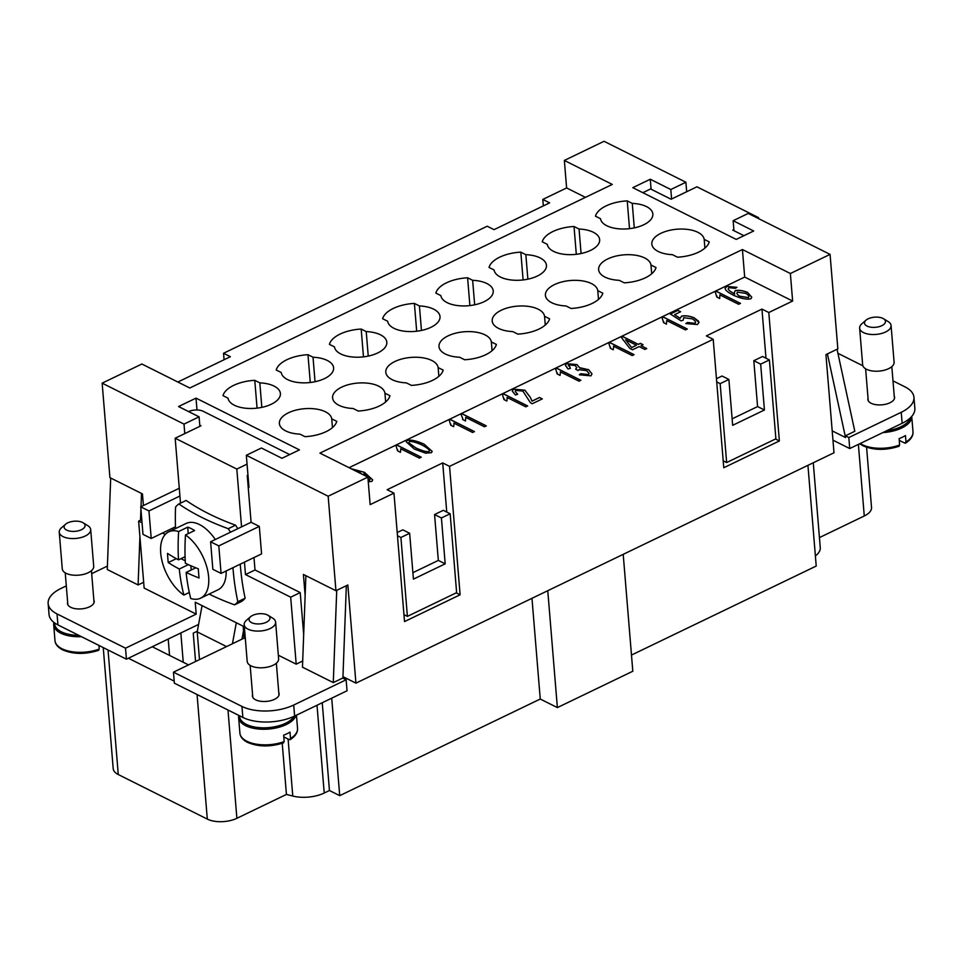 <?xml version="1.0" encoding="UTF-8"?>
<svg xmlns="http://www.w3.org/2000/svg" width="963" height="963" viewBox="0 0 963 963"><rect width="100%" height="100%" fill="white"/><g stroke="black" fill="none" stroke-linecap="round" stroke-linejoin="round"><path stroke-width="1.44" d="M894.23 396.034A13.41 6.476 175.3 0 1 894.603 397.286A13.41 6.476 175.3 0 1 886.141 404.123A13.41 6.476 175.3 0 1 871.118 403.268A13.41 6.476 175.3 0 1 867.88 399.489A13.41 6.476 175.3 0 1 868.036 398.188M883.492 318.729L888.115 321.558A15.769 7.62 175.3 0 1 891.076 325.542A15.769 7.62 175.3 0 1 885.635 331.97A15.769 7.62 175.3 0 1 869.095 334.233A15.769 7.62 175.3 0 1 859.634 328.118A15.769 7.62 175.3 0 1 861.909 323.712L866.014 320.161A10.509 5.08 175.3 0 1 868.132 318.813A10.509 5.08 175.3 0 1 883.492 318.729A10.509 5.08 175.3 0 1 881.831 325.675A10.509 5.08 175.3 0 1 868.205 326.565A10.509 5.08 175.3 0 1 866.014 320.161M891.076 325.542L894.097 362.232A15.769 7.62 175.3 0 1 888.644 368.66A15.769 7.62 175.3 0 1 872.105 370.924A15.769 7.62 175.3 0 1 862.655 364.821L859.634 328.118M910.312 417.894A27.867 13.47 175.3 0 1 900.971 426.729A27.867 13.47 175.3 0 1 886.61 430.786M898.407 446.158L899.635 445.014L899.117 438.598A28.914 13.976 -4.7 0 0 902.487 437.166A28.914 13.976 -4.7 0 0 905.461 435.529L905.99 441.957L904.763 443.1L905.593 443.124C910.829 439.706 913.297 435.926 912.996 431.797A28.914 13.976 175.3 0 1 905.99 441.957M912.996 431.797L911.732 416.413A28.914 13.976 175.3 0 1 901.729 427.993A28.914 13.976 175.3 0 1 882.902 432.58M67.651 602.236A13.41 6.476 -4.7 0 0 67.494 603.524A13.41 6.476 -4.7 0 0 70.732 607.304A13.41 6.476 -4.7 0 0 85.755 608.159A13.41 6.476 -4.7 0 0 94.218 601.333A13.41 6.476 -4.7 0 0 93.844 600.081M252.571 694.756A13.41 6.476 -4.7 0 0 252.414 696.056A13.41 6.476 -4.7 0 0 255.652 699.836A13.41 6.476 -4.7 0 0 270.687 700.691A13.41 6.476 -4.7 0 0 279.138 693.854A13.41 6.476 -4.7 0 0 278.764 692.602M83.107 522.777L87.729 525.605A15.769 7.62 175.3 0 1 90.691 529.578A15.769 7.62 175.3 0 1 85.25 536.018A15.769 7.62 175.3 0 1 68.71 538.281A15.769 7.62 175.3 0 1 59.249 532.166A15.769 7.62 175.3 0 1 61.524 527.76L65.628 524.209A10.509 5.08 175.3 0 1 67.747 522.861A10.509 5.08 175.3 0 1 83.107 522.777A10.509 5.08 175.3 0 1 81.446 529.71A10.509 5.08 175.3 0 1 67.819 530.601A10.509 5.08 175.3 0 1 65.628 524.209M90.691 529.578L93.712 566.28A15.769 7.62 175.3 0 1 88.259 572.708A15.769 7.62 175.3 0 1 71.719 574.971A15.769 7.62 175.3 0 1 62.27 568.856L59.249 532.166M250.549 616.741L246.444 620.28A15.769 7.62 -4.7 0 0 244.181 624.698A15.769 7.62 -4.7 0 0 253.63 630.801A15.769 7.62 -4.7 0 0 270.17 628.538A15.769 7.62 -4.7 0 0 275.611 622.11A15.769 7.62 -4.7 0 0 272.649 618.126L268.027 615.297A10.509 5.08 -4.7 0 0 252.667 615.393A10.509 5.08 -4.7 0 0 250.549 616.741A10.509 5.08 -4.7 0 0 252.739 623.133A10.509 5.08 -4.7 0 0 266.366 622.242A10.509 5.08 -4.7 0 0 268.027 615.297M244.181 624.698L247.19 661.388A15.769 7.62 -4.7 0 0 256.639 667.503A15.769 7.62 -4.7 0 0 273.179 665.24A15.769 7.62 -4.7 0 0 278.632 658.8L275.611 622.11M239.534 715.786L239.594 716.508A27.867 13.47 -4.7 0 0 256.29 727.294A27.867 13.47 -4.7 0 0 285.505 723.297A27.867 13.47 -4.7 0 0 294.04 716.328M282.941 742.726L284.169 741.582L283.652 735.166A28.914 13.976 -4.7 0 0 287.022 733.734A28.914 13.976 -4.7 0 0 289.995 732.109L290.525 738.525L289.297 739.668L283.796 736.912M238.776 715.401A28.914 13.976 -4.7 0 0 238.619 717.507A28.914 13.976 -4.7 0 0 255.941 728.714A28.914 13.976 -4.7 0 0 286.264 724.561A28.914 13.976 -4.7 0 0 295.966 715.401M209.115 594.087A272.854 131.859 -4.7 0 0 234.551 604.848A57.828 31.514 -115.7 0 0 237.837 601.731A272.854 186.942 -63.4 0 1 232.962 567.689M230.482 532.202A57.828 31.514 -115.7 0 0 228.279 528.699A272.854 131.859 175.3 0 1 201.556 517.3A272.854 131.859 175.3 0 1 178.841 503.962L186.136 500.447A272.854 131.859 -4.7 0 0 208.851 513.785A272.854 131.859 -4.7 0 0 235.574 525.184L228.279 528.699M189.29 592.462L183.861 595.086A210.211 144.029 -63.4 0 1 179.274 569.025A210.211 101.597 175.3 0 1 168.248 562.561A208.947 143.162 -63.4 0 1 167.49 553.388A210.211 101.597 -4.7 0 0 178.516 559.852A210.211 144.029 -63.4 0 1 178.637 531.528L187.701 527.158A36.799 20.054 64.3 0 1 191.095 528.543A36.799 20.054 64.3 0 1 194.55 530.589L185.486 534.947A210.211 144.029 116.6 0 0 185.365 563.271A210.211 101.597 -4.7 0 0 198.306 568.808A208.947 143.162 116.6 0 0 199.064 577.981A210.211 101.597 175.3 0 1 186.124 572.455A210.211 144.029 116.6 0 0 190.71 598.505A36.799 20.054 -115.7 0 0 200.641 598.167L218.047 589.777A36.799 20.054 -115.7 0 0 226.173 570.963M215.303 539.521A36.799 20.054 -115.7 0 0 199.437 524.522A36.799 20.054 -115.7 0 0 186.1 523.475L168.694 531.865A36.799 20.054 -115.7 0 0 161.977 560.839A36.799 20.054 -115.7 0 0 183.861 595.086M200.641 598.167A36.799 20.054 -115.7 0 0 207.37 569.193A36.799 20.054 -115.7 0 0 185.486 534.947M259.817 382.865A26.29 12.7 175.3 0 1 280.353 393.145A26.29 12.7 175.3 0 1 280.402 393.506A26.29 12.7 175.3 0 1 255.616 408.288A26.29 12.7 175.3 0 1 228.05 398.164L223.007 395.649A31.538 15.239 175.3 0 1 254.774 380.337L259.817 382.865L261.828 407.361M299.962 434.144A26.29 12.7 175.3 0 1 279.378 423.515A26.29 12.7 175.3 0 1 311.181 408.565A26.29 12.7 175.3 0 1 331.729 418.845L336.773 421.361A31.538 15.239 175.3 0 1 305.006 436.672L299.962 434.144M313.023 357.225A26.29 12.7 175.3 0 1 333.571 367.505A26.29 12.7 175.3 0 1 333.607 367.866A26.29 12.7 175.3 0 1 308.822 382.648A26.29 12.7 175.3 0 1 281.256 372.525L276.212 370.009A31.538 15.239 175.3 0 1 307.979 354.697L313.023 357.225L315.033 381.721M366.229 331.585A26.29 12.7 175.3 0 1 386.777 341.865A26.29 12.7 175.3 0 1 386.813 342.226A26.29 12.7 175.3 0 1 362.028 357.008A26.29 12.7 175.3 0 1 334.462 346.885L329.418 344.369A31.538 15.239 175.3 0 1 361.185 329.057L366.229 331.585L368.239 356.081M419.435 305.945A26.29 12.7 175.3 0 1 439.983 316.225A26.29 12.7 175.3 0 1 440.019 316.586A26.29 12.7 175.3 0 1 415.246 331.368A26.29 12.7 175.3 0 1 387.668 321.245L382.624 318.729A31.538 15.239 175.3 0 1 414.391 303.417L419.435 305.945L421.445 330.441M472.64 280.305A26.29 12.7 175.3 0 1 493.188 290.585A26.29 12.7 175.3 0 1 493.237 290.946A26.29 12.7 175.3 0 1 468.451 305.728A26.29 12.7 175.3 0 1 440.873 295.605L435.842 293.089A31.538 15.239 175.3 0 1 467.609 277.777L472.64 280.305L474.663 304.802M525.846 254.665A26.29 12.7 175.3 0 1 546.394 264.945A26.29 12.7 175.3 0 1 546.442 265.307A26.29 12.7 175.3 0 1 521.657 280.089A26.29 12.7 175.3 0 1 494.091 269.977L489.048 267.449A31.538 15.239 175.3 0 1 520.814 252.137L525.846 254.665L527.868 279.162M579.064 229.025A26.29 12.7 175.3 0 1 599.612 239.306A26.29 12.7 175.3 0 1 599.648 239.667A26.29 12.7 175.3 0 1 574.863 254.449A26.29 12.7 175.3 0 1 547.297 244.337L542.253 241.809A31.538 15.239 175.3 0 1 574.02 226.498L579.064 229.025L581.074 253.522M632.27 203.386A26.29 12.7 175.3 0 1 652.818 213.666A26.29 12.7 175.3 0 1 652.854 214.027A26.29 12.7 175.3 0 1 628.069 228.809A26.29 12.7 175.3 0 1 600.503 218.697L595.459 216.169A31.538 15.239 175.3 0 1 627.226 200.87L632.27 203.386L634.28 227.882M353.168 408.505A26.29 12.7 175.3 0 1 332.584 397.875A26.29 12.7 175.3 0 1 364.387 382.925A26.29 12.7 175.3 0 1 384.935 393.205L389.979 395.721A31.538 15.239 175.3 0 1 358.212 411.032L353.168 408.505M406.374 382.877A26.29 12.7 175.3 0 1 385.79 372.236A26.29 12.7 175.3 0 1 417.593 357.285A26.29 12.7 175.3 0 1 438.141 367.565L443.185 370.093A31.538 15.239 175.3 0 1 411.418 385.393L406.374 382.877M459.58 357.237A26.29 12.7 175.3 0 1 438.996 346.596A26.29 12.7 175.3 0 1 470.799 331.645A26.29 12.7 175.3 0 1 491.347 341.925L496.39 344.453A31.538 15.239 175.3 0 1 464.623 359.753L459.58 357.237M512.798 331.597A26.29 12.7 175.3 0 1 492.201 320.956A26.29 12.7 175.3 0 1 524.016 306.005A26.29 12.7 175.3 0 1 544.552 316.285L549.596 318.813A31.538 15.239 175.3 0 1 517.829 334.113L512.798 331.597M566.003 305.957A26.29 12.7 175.3 0 1 545.407 295.316A26.29 12.7 175.3 0 1 577.222 280.365A26.29 12.7 175.3 0 1 597.77 290.645L602.802 293.173A31.538 15.239 175.3 0 1 571.047 308.473L566.003 305.957M619.209 280.317A26.29 12.7 175.3 0 1 598.625 269.676A26.29 12.7 175.3 0 1 630.428 254.726A26.29 12.7 175.3 0 1 650.976 265.006L656.02 267.533A31.538 15.239 175.3 0 1 624.253 282.833L619.209 280.317M672.415 254.677A26.29 12.7 175.3 0 1 651.831 244.036A26.29 12.7 175.3 0 1 683.634 229.086A26.29 12.7 175.3 0 1 704.182 239.366L709.225 241.894A31.538 15.239 175.3 0 1 677.458 257.193L672.415 254.677M197.343 631.186L193.238 633.16L195.573 661.509M740.403 303.417L716.448 291.428L715.292 291.982M716.833 297.049L715.232 291.921L716.436 291.344L740.499 303.381L738.633 304.284L719.891 294.895L719.686 298.482L716.833 297.049L716.917 295.978M716.857 297.073L716.929 296.026M687.197 329.057L663.23 317.068L662.087 317.621M663.627 322.689L662.014 317.561L663.23 316.983L687.293 329.021L685.427 329.912L666.685 320.535L666.468 324.122L663.627 322.689L663.712 321.57L663.651 322.701M633.991 354.697L610.024 342.708L608.881 343.261M613.624 346.945L613.262 349.762L610.422 348.329L608.809 343.201L610.024 342.623L634.087 354.661L632.222 355.552L613.467 346.174L613.624 346.993M610.422 348.329L610.506 347.21L610.446 348.341M580.785 380.337L556.819 368.348L555.663 368.901M560.418 372.585L560.057 375.401L557.204 373.969L555.603 368.841L556.807 368.251L580.87 380.301L579.004 381.192L560.261 371.814L560.418 372.633M557.204 373.969L557.288 372.85L557.24 373.981M527.58 405.977L503.613 393.987L502.457 394.541M507.212 398.225L506.851 401.029L503.998 399.609L502.397 394.481L503.601 393.891L527.664 405.941L525.798 406.831L507.056 397.454L507.212 398.273M503.998 399.609L504.082 398.489L504.034 399.621M474.374 431.617L450.407 419.627L449.252 420.181M454.006 423.864L453.645 426.669L450.792 425.249L449.191 420.121L450.395 419.531L474.458 431.58L472.592 432.471L453.85 423.094L454.006 423.913M450.792 425.249L450.877 424.129L450.816 425.261M421.156 457.256L397.189 445.267L396.046 445.821M400.789 449.504L400.439 452.309L397.587 450.889L395.986 445.761L397.189 445.171L421.252 457.208L419.387 458.111L400.644 448.734L400.801 449.552M397.587 450.889L397.671 449.769L397.611 450.901M361.45 473.892L358.754 471.497L353.878 470.1M351.05 468.68L364.471 472.315L372.717 479.899L371.887 481.392L368.263 481.813M351.254 468.788L364.483 472.412L372.717 479.935M368.155 480.393L369.515 480.164C370.671 478.755 368.961 476.733 364.399 474.097L363.797 473.808L364.315 475.325M363.797 473.808L364.303 475.108M368.155 480.489L370.033 479.273M369.527 480.26L370.033 479.321M408.637 442.739L416.172 448.144C422.769 451.081 427.066 452.225 429.041 451.587L429.378 450.925M429.041 451.587L429.029 451.491C430.353 450.54 428.09 448.421 422.251 445.123C415.643 442.186 411.357 441.042 409.383 441.68L409.022 443.546L416.16 448.048C422.769 450.997 427.054 452.141 429.029 451.491L429.39 450.961M408.649 442.775L409.034 443.63M425.502 453.14L414.234 448.987L406.205 441.776L406.976 440.452C410.647 439.477 416.377 440.717 424.177 444.196L432.194 451.394L431.436 452.694L425.502 453.14M406.217 441.824L406.988 440.548C410.647 439.573 416.389 440.813 424.177 444.28L432.194 451.43M486.207 425.911L462.24 413.921L461.096 414.475M462.721 418.52L461.036 414.415L462.24 413.825L486.303 425.863L484.437 426.765L465.695 417.388L465.49 420.963L462.637 419.543L462.721 418.472M539.485 397.563L531.997 401.162L539.473 397.466L542.217 398.923M539.473 397.466L542.301 398.887L532.202 403.75L530.36 402.63L522.873 391.074L515.843 390.388L515.217 391.472L517.661 394.228L515.422 394.999L512.28 391.134L513.46 389.148L524.871 390.184L530.336 397.346L531.997 401.162M530.336 397.346L531.997 401.065M512.292 391.183L513.46 389.245L524.883 390.268L530.348 397.442M515.217 391.52L517.552 394.264M580.809 373.704L588.501 374.631L589.091 373.548L586.636 370.611L578.992 369.72L578.005 370.514L575.645 369.13L576.765 367.577L575.092 365.495L568.844 364.833L570.421 368.323L568.026 368.961L565.425 365.41L566.388 363.641L577.066 364.592L579.834 368.035L588.574 369.623L591.992 373.897L590.933 375.847L579.329 374.8L580.809 373.704L588.513 374.715L589.091 373.584M579.858 367.722L588.586 369.72L592.004 373.945M565.437 365.459L566.4 363.737L577.078 364.688L579.834 368.131M568.844 364.833L568.339 365.844M568.844 364.917L570.421 368.42M575.645 369.214L576.765 367.625M580.809 373.8L579.413 374.836M625.625 339.819L631.668 347.631L636.447 345.223L625.625 339.819L631.668 347.631M631.656 347.535L636.447 345.223M646.751 348.558L644.885 349.449L639.155 346.584L632.522 349.774L629.814 348.425L621.255 337.291L622.784 336.556L638.313 344.333L640.359 343.334L643.067 344.694L641.009 345.681L646.751 348.558M646.667 348.594L641.009 345.681M642.983 344.73L640.371 343.43L638.313 344.417L622.784 336.653L621.304 337.363M687.534 322.485L694.985 323.339C696.117 322.172 695.238 320.679 692.337 318.849L683.658 317.694L683.212 320.198L681.094 320.86L670.26 313.986L677.82 310.339L680.636 311.747L674.557 314.672L680.179 318.284L681.563 316.141C685.018 315.346 689.183 315.888 694.058 317.754L698.488 321.161L699.006 322.461L697.393 324.543L685.812 323.556L687.534 322.485L694.985 323.424L695.527 322.436M680.179 318.235L681.575 316.237C685.018 315.443 689.183 315.972 694.058 317.85L699.018 322.509M680.191 318.38L674.557 314.672M680.552 311.795L677.832 310.435L670.344 314.034M694.985 323.424L695.527 322.34M687.534 322.569L685.909 323.592M737.465 292.21C736.394 293.294 737.104 294.642 739.62 296.267L748.468 297.663L748.901 296.785M748.468 297.663L748.468 297.567C749.443 296.532 748.54 295.135 745.759 293.378L737.453 292.126C736.382 293.197 737.104 294.546 739.62 296.183L748.468 297.567L748.913 296.833M736.936 293.161L737.453 292.126M726.644 286.42L736.948 287.323L735.311 288.346L728.931 287.684L728.136 288.936C728.618 290.224 730.821 291.945 734.745 294.112L734.203 292.716L735.25 290.633C738.549 289.899 742.629 290.477 747.505 292.355L751.754 297.182L750.923 298.747C747.216 299.782 741.57 298.699 733.999 295.485C729.376 293.173 726.547 291.223 725.536 289.646L725.079 288.455L726.644 286.42L736.948 287.419M725.091 288.503L726.656 286.517M734.203 292.764L735.25 290.73C738.549 289.995 742.642 290.573 747.505 292.451L751.754 297.23M728.124 288.852L728.124 288.852C728.606 290.128 730.809 291.849 734.733 294.028M713.21 339.313L706.361 335.882L761.95 309.099L768.799 312.518L779.368 440.958L723.767 467.741L713.21 339.313L449.552 466.357L460.109 594.785L456.233 592.847M585.432 197.367L566.617 187.954L564.354 160.436L604.054 141.296L685.897 182.248L670.814 189.518L650.266 179.238L632.799 187.665L736.214 239.402L753.68 230.988L733.144 220.708L748.227 213.437L830.07 254.388L790.37 273.516L792.633 301.046L768.799 312.518M792.633 301.046L744.688 277.055L349.063 467.693M460.109 594.785L404.52 621.58L393.963 493.14L370.141 504.624L367.878 477.106L328.166 496.234L335.943 590.728L347.848 584.986L355.925 683.14L833.994 452.779L825.929 354.613L837.846 348.883L830.07 254.388M393.963 493.14L387.114 489.722L442.703 462.926L449.552 466.357M543.325 205.901L542.783 199.437L549.632 202.856L494.043 229.651L487.194 226.221L223.536 353.265L230.386 356.695L177.842 382.022M542.783 199.437L566.617 187.954M704.182 239.366L704.904 248.141M650.976 265.006L651.698 273.769M597.77 290.645L598.492 299.409M544.552 316.285L545.275 325.049M491.347 341.925L492.069 350.688M438.141 367.565L438.863 376.328M384.935 393.205L385.657 401.968M627.226 200.87L629.513 228.664M574.02 226.498L576.307 254.304M520.814 252.137L523.102 279.944M467.609 277.777L469.884 305.584M414.391 303.417L416.678 331.212M361.185 329.057L363.472 356.852M307.979 354.697L310.267 382.492M331.729 418.845L332.452 427.608M254.774 380.337L257.061 408.131M765.994 358.224L761.95 309.099M728.895 379.434L720.155 383.647L726.644 462.541L775.889 438.815L769.401 359.921L760.662 364.134L764.429 409.997L732.662 425.309L728.895 379.434L722.045 376.015L716.448 378.712M769.401 359.921L762.552 356.491L753.812 360.704L757.58 406.579L732.133 418.833M726.644 462.541L723.201 460.82M760.662 364.134L753.812 360.704M764.429 409.997L757.58 406.579M720.155 383.647L716.713 381.926M779.368 440.958L775.48 439.008M442.703 462.926L446.748 512.051M397.201 532.539L402.799 529.843L409.648 533.273L400.909 537.486L407.397 616.38L456.631 592.654L450.154 513.761L441.415 517.962L445.183 563.837L413.416 579.136L409.648 533.273M412.886 572.672L438.334 560.406L434.566 514.543L443.305 510.33L450.154 513.761M407.397 616.38L403.954 614.647M400.909 537.486L397.466 535.753M445.183 563.837L438.334 560.406M441.415 517.962L434.566 514.543M224.078 359.741L223.536 353.265M184.776 433.603L184.005 424.105L102.15 383.154L109.926 477.636L142.452 493.911L143.415 505.539M102.15 383.154L141.862 364.014L189.807 388.005L612.287 184.427L564.354 160.436M103.246 647.593L113.201 768.618A21.03 10.16 -4.7 0 0 118.268 774.541L207.31 819.092A21.03 10.16 -4.7 0 0 236.886 818.297L286.432 794.427L292.776 796.04A26.29 12.7 -4.7 0 0 324.218 793.03L329.454 790.515L339.722 795.655L540.255 699.03L557.372 707.588L632.811 671.235L623.205 554.351M819.429 537.595L864.268 515.987A21.03 10.16 -4.7 0 0 871.527 507.405L866.58 447.277M815.384 555.88A26.29 12.7 -4.7 0 0 820.259 547.658L813.278 462.758M631.487 655.057L816.215 566.051L807.933 465.334M547.766 590.704L557.372 707.588M540.255 699.03L531.973 598.312M355.925 683.14L342.96 676.652M242.929 638.698L242.122 638.288M322.244 702.737L329.454 790.515M188.519 664.903L152.238 646.751L126.43 659.186L57.936 624.915A36.799 17.779 175.3 0 1 49.053 614.538L48.15 603.536A36.799 17.779 -4.7 0 0 57.034 613.913L125.515 648.183L196.199 614.117L144.149 588.08L138.636 521.103L142.043 522.813M174.195 681.142L128.404 658.235M242.182 637.939L243.326 638.505M180.839 632.968L183.247 662.267M168.212 639.047L169.548 655.418M282.231 743.316L286.432 794.427M331.717 698.175L339.722 795.655M892.99 380.867L905.064 386.909A36.799 17.779 175.3 0 1 913.947 397.286L914.85 408.288A36.799 17.779 175.3 0 1 902.15 423.299L849.727 448.553L832.959 440.163M198.595 624.409L152.238 646.751M196.199 614.117L195.212 602.2L243.158 626.179L244.145 638.108L173.46 672.162L174.363 683.176L242.857 717.447A36.799 17.779 -4.7 0 0 294.618 716.051L347.041 690.784L346.126 679.782L342.696 678.06L333.282 682.598L336.725 590.343M190.867 565.763L191.216 569.988M179.274 569.025L188.339 564.655M180.972 558.66L185.233 560.791M168.248 562.561L176.325 558.672M178.516 559.852L185.077 556.686M187.701 527.158L188.23 533.622M186.124 572.455L195.754 567.809M178.637 531.528A36.799 20.054 -115.7 0 0 168.694 531.865M178.841 503.962A57.828 31.514 -115.7 0 0 175.555 507.068A272.854 186.942 116.6 0 0 175.531 528.579M240.256 564.174A272.854 186.942 116.6 0 0 245.132 598.228L237.837 601.731M234.551 604.848L241.833 601.333A57.828 31.514 -115.7 0 0 245.132 598.228A57.828 31.514 -115.7 0 1 241.833 601.333M302.695 661.015L296.195 664.157L290.682 597.18L245.481 574.574L244.458 562.151M210.596 541.784L212.859 569.314L221.069 573.418L261.575 553.906L259.312 526.388L218.806 545.901L210.596 541.784L241.557 526.869L236.814 469.065L175.17 438.225L180.514 503.168M165.263 534.429L162.482 533.033M296.195 664.157L278.331 655.213M245.324 638.698L244.145 638.108M237.777 528.687A57.828 31.514 -115.7 0 0 235.574 525.184M259.312 526.388L251.09 522.271L241.557 526.869M175.471 526.785L151.215 538.473L148.952 510.944L140.73 506.839L142.993 534.357L151.215 538.473M179.925 496.017L148.952 510.944M290.525 738.525A28.914 13.976 -4.7 0 0 297.531 728.365C297.832 732.494 295.364 736.274 290.128 739.692L289.297 739.668M98.021 650.206L99.249 649.062L98.96 645.439M81.446 636.675A28.914 13.976 175.3 0 1 53.699 624.975A28.914 13.976 175.3 0 1 53.952 622.447M78.701 635.303A27.867 13.47 175.3 0 1 54.674 623.976L54.578 622.917M179.287 488.253L140.73 506.839M221.069 573.418L218.806 545.901M199.774 425.189L200.978 425.79L175.17 438.225M247.96 475.144L247.25 475.481L251.09 522.271M236.814 469.065L247.058 464.13M253.991 557.553L255.014 569.976L245.481 574.574M346.343 585.709L342.9 678.169M333.282 682.598L302.466 667.178L305.873 575.681M173.46 672.162L241.954 706.433A36.799 17.779 -4.7 0 0 293.715 705.036L346.126 679.782M139.912 536.523L138.106 584.938L107.278 569.518L110.697 478.021M141.513 493.441L141.019 506.694M140.923 509.198L140.514 520.201M143.668 582.254L138.106 584.938M107.411 566.088L91.678 573.671M66.303 585.889L60.85 588.525A36.799 17.779 -4.7 0 0 48.15 603.536M289.682 454.572L203.169 411.285A10.509 5.08 -4.7 0 0 188.592 411.574M199.485 659.631L197.21 631.897L202.061 605.619M226.558 646.582L197.21 631.897M241.966 639.155L243.531 630.669M236.308 622.76L232.432 643.753M255.014 569.976L300.215 592.594L303.682 634.665M300.215 592.594L290.682 597.18M172.016 528.446L173.87 529.373M141.778 519.599L138.636 521.103M126.43 659.186L125.515 648.183M904.763 443.1L899.249 440.344M642.851 192.684L650.567 188.965L671.115 199.245L696.923 186.81L758.567 217.65L758.651 218.649M743.942 235.682L732.759 230.097L733.866 229.555M757.592 218.12L758.567 217.65M827.422 353.903L845.538 437.539L832.201 430.87M913.947 397.286A36.799 17.779 175.3 0 1 901.236 412.296L848.824 437.551L845.394 435.83L854.807 431.292L837.04 349.256M845.394 435.83L845.538 437.539M837.918 353.313L862.872 365.796M849.727 448.553L848.824 437.551M305.139 595.483L303.405 574.454L335.943 590.728M685.897 182.248L686.679 191.745M184.005 424.105L199.088 416.835L199.871 426.332M199.088 416.835L178.54 406.542L196.019 398.128L196.994 409.973M196.019 398.128L299.433 449.877L281.966 458.292L261.418 448.012L246.323 455.282L248.972 487.398L248.189 487.001M328.166 496.234L246.323 455.282M670.814 189.518L671.596 199.016M650.266 179.238L651.084 189.23M733.144 220.708L733.962 230.699M367.878 477.106L319.933 453.116L742.425 249.537L790.37 273.516M742.425 249.537L744.688 277.055M899.635 445.014A28.914 13.976 175.3 0 1 862.342 444.689A28.914 13.976 175.3 0 1 860.248 443.486M99.249 649.062A28.914 13.976 175.3 0 1 61.957 648.725A28.914 13.976 175.3 0 1 54.975 640.576L53.699 624.975M283.664 742.81C270.326 747.095 258.289 746.939 247.527 742.377C242.772 739.897 240.232 736.803 239.895 733.108A28.914 13.976 -4.7 0 0 246.877 741.257A28.914 13.976 -4.7 0 0 284.169 741.582M317.008 705.265L324.218 793.03M288.093 739.066L292.776 796.04M858.382 444.388L864.268 515.987M108.025 649.977L118.268 774.541M197.066 694.528L207.31 819.092M227.99 710.008L236.886 818.297M242.857 717.447L241.954 706.433M294.618 716.051L293.715 705.036M57.936 624.915L57.034 613.913M902.15 423.299L901.236 412.296M868.241 400.74L865.617 368.805M859.706 443.75L862.992 445.797C873.754 450.371 885.791 450.528 899.129 446.242M94.061 602.621L91.437 570.686M98.744 650.29C85.406 654.563 73.369 654.419 62.607 649.844C57.852 647.365 55.312 644.283 54.975 640.576M252.788 697.308L250.151 665.373M239.895 733.108L238.619 717.507M297.531 728.365L296.448 715.16M278.981 695.154L276.357 663.218M67.855 604.776L65.231 572.841M894.446 398.586L891.822 366.65"/></g></svg>
